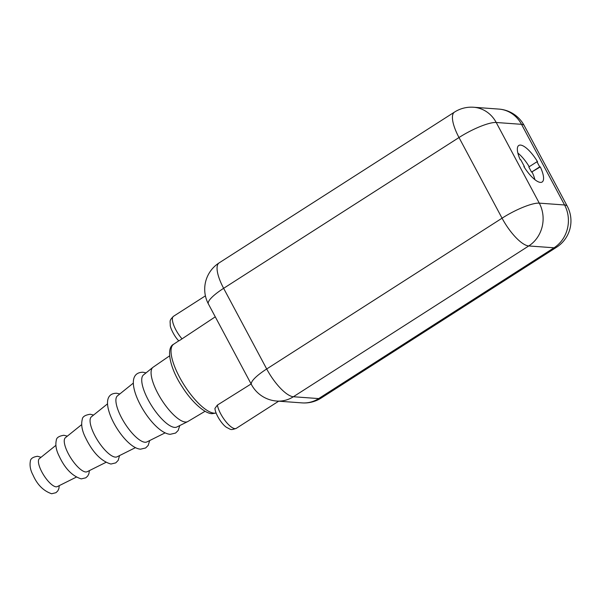 <?xml version="1.0" encoding="UTF-8"?>
<svg xmlns="http://www.w3.org/2000/svg" width="601" height="601" viewBox="0 0 601 601"><rect width="100%" height="100%" fill="white"/><g stroke="black" fill="none" stroke-linecap="round" stroke-linejoin="round"><path stroke-width="0.9" d="M454.469 112.109A31.26 31.26 0 0 1 473.596 107.248L473.596 107.248A31.26 28.713 94.2 0 1 496.208 122.484A31.26 7.002 -28.1 0 0 458.999 137.531A31.26 10.187 -122.6 0 1 454.469 112.109L219.102 262.9A31.26 10.187 57.4 0 0 223.632 288.322L266.701 368.976L502.06 218.186L458.999 137.531L223.632 288.322A31.26 7.002 151.9 0 0 208.389 303.941L251.458 384.595A31.26 31.26 0 0 0 276.76 401.047L302.063 402.888A31.26 31.26 0 0 0 321.189 398.035A31.26 10.187 57.4 0 1 318.68 398.583A31.26 28.713 94.2 0 1 302.063 402.888M276.76 401.047A31.26 28.713 94.2 0 0 293.378 396.743A31.26 10.187 57.4 0 1 266.701 368.976A31.26 7.002 151.9 0 0 251.458 384.595M321.189 398.035L556.556 247.244A31.26 10.187 -122.6 0 1 554.039 247.792L528.745 245.952A31.26 28.713 -85.8 0 0 539.277 203.138L496.208 122.484L521.51 124.324L564.572 204.979L539.277 203.138A31.26 7.002 -28.1 0 0 502.06 218.186A31.26 10.187 -122.6 0 0 528.745 245.952L293.378 396.743L318.68 398.583L554.039 247.792A31.26 28.713 -85.8 0 0 564.572 204.979A31.26 7.002 151.9 0 1 567.269 206.203L524.2 125.541A31.26 7.002 151.9 0 0 521.51 124.324A31.26 28.713 94.2 0 0 498.898 109.089L473.596 107.248M524.395 166.567L523.862 166.53A21.689 7.069 57.4 0 0 542.162 181.998A21.689 7.069 57.4 0 0 540.299 166.913L539.706 166.875L536.971 161.752L537.564 161.789A21.689 7.069 57.4 0 0 518.761 145.48A21.689 7.069 57.4 0 0 520.233 159.723L520.767 159.761L524.395 166.567L524.034 166.8M529.218 166.717A21.689 7.069 57.4 0 0 517.867 153.067M536.971 161.752L528.812 166.98L531.547 172.104L539.706 166.875M540.299 166.913L531.547 172.104M534.89 179.639A21.689 7.069 57.4 0 0 532.14 172.149M205.091 411.264L187.858 421.511A32.236 10.51 -122.6 0 1 187.632 421.639A32.236 10.51 -122.6 0 1 185.363 422.022A32.236 10.51 57.4 0 1 159.994 397.186A32.236 10.51 57.4 0 1 152.879 367.384A32.236 10.51 57.4 0 1 153.082 367.234L169.595 355.86M217.382 405.082A16.663 5.432 -122.6 0 0 224.706 420.144A16.663 5.432 -122.6 0 0 234.931 428.648A16.663 5.432 -122.6 0 0 236.268 428.355C230.326 430.421 231.115 429.535 226.75 427.506C221.709 424.434 215.075 413.526 214.955 408.38L217.382 405.082L251.113 383.956M215.271 316.832L179.286 340.669M152.879 367.384L143.459 374.956A30.936 10.089 57.4 0 0 150.288 403.556A30.936 10.089 57.4 0 0 174.643 427.401A30.936 10.089 -122.6 0 0 176.822 427.026L187.632 421.639M133.257 383.153L117.428 395.879A27.361 8.917 57.4 0 0 123.468 421.173A27.361 8.917 57.4 0 0 145.006 442.253A27.361 8.917 -122.6 0 0 146.929 441.923L165.11 432.863M107.444 403.91L91.405 416.801A23.777 7.753 57.4 0 0 96.648 438.79A23.777 7.753 57.4 0 0 115.369 457.113A23.777 7.753 -122.6 0 0 117.045 456.828L135.465 447.64M81.638 424.652L65.374 437.731A20.201 6.588 57.4 0 0 69.829 456.399A20.201 6.588 57.4 0 0 85.733 471.965A20.201 6.588 -122.6 0 0 87.153 471.725L105.836 462.409M55.855 445.379L39.343 458.653A16.618 5.417 57.4 0 0 43.017 474.016A16.618 5.417 57.4 0 0 56.096 486.825A16.618 5.417 -122.6 0 0 57.268 486.622L76.222 477.171M216.15 413.067L212.078 413.661C205.046 413.796 191.817 402.144 182.246 386.871C169.813 368.218 165.763 347.941 173.606 344.253A40.515 13.207 57.4 0 0 181.923 381.417A40.515 13.207 57.4 0 0 214.114 413.15A40.515 13.207 57.4 0 0 216.12 412.985M182.02 338.844A16.663 5.432 -122.6 0 1 173.456 316.321L205.414 295.842M219.102 262.9A31.26 31.26 0 0 0 208.389 303.941M524.2 125.541A31.26 31.26 0 0 0 498.898 109.089M556.556 247.244A31.26 31.26 0 0 0 567.269 206.203M173.606 344.253L178.813 340.797M178.782 340.827C174.185 336.47 170.106 327.26 170.263 325.411C170.203 320.416 169.129 320.829 173.456 316.321M236.268 428.355L278.781 401.115M146.043 372.875L142.948 372.229C116.752 372.455 150.273 432.78 170.188 434.32L175.597 433.051L178.151 430.489L179.789 425.546M119.817 393.963L116.602 393.242C92.223 393.37 122.642 448.03 140.551 449.18L145.667 447.963L148.177 445.416L149.672 440.563M93.576 415.058L90.248 414.254C85.109 415.028 82.457 416.741 82.277 419.385C80.917 424.614 82.006 430.737 85.567 437.753C92.644 452.388 101.096 461.147 110.915 464.04L115.745 462.883L118.202 460.351L119.539 455.581M67.327 436.153L63.901 435.267C58.936 436.033 56.396 437.731 56.299 440.375C55.224 445.04 56.193 450.322 59.206 456.219C64.991 468.585 72.353 476.142 81.285 478.892L85.823 477.803L87.723 476.037L88.888 473.761L89.399 470.606M41.063 457.271L37.547 456.279C32.867 456.993 30.463 458.676 30.335 461.335C29.562 465.752 30.448 470.32 33.01 475.045C37.232 484.699 43.445 490.934 51.648 493.752L55.968 492.685L57.824 490.874L58.875 488.628L59.244 485.638"/></g></svg>
